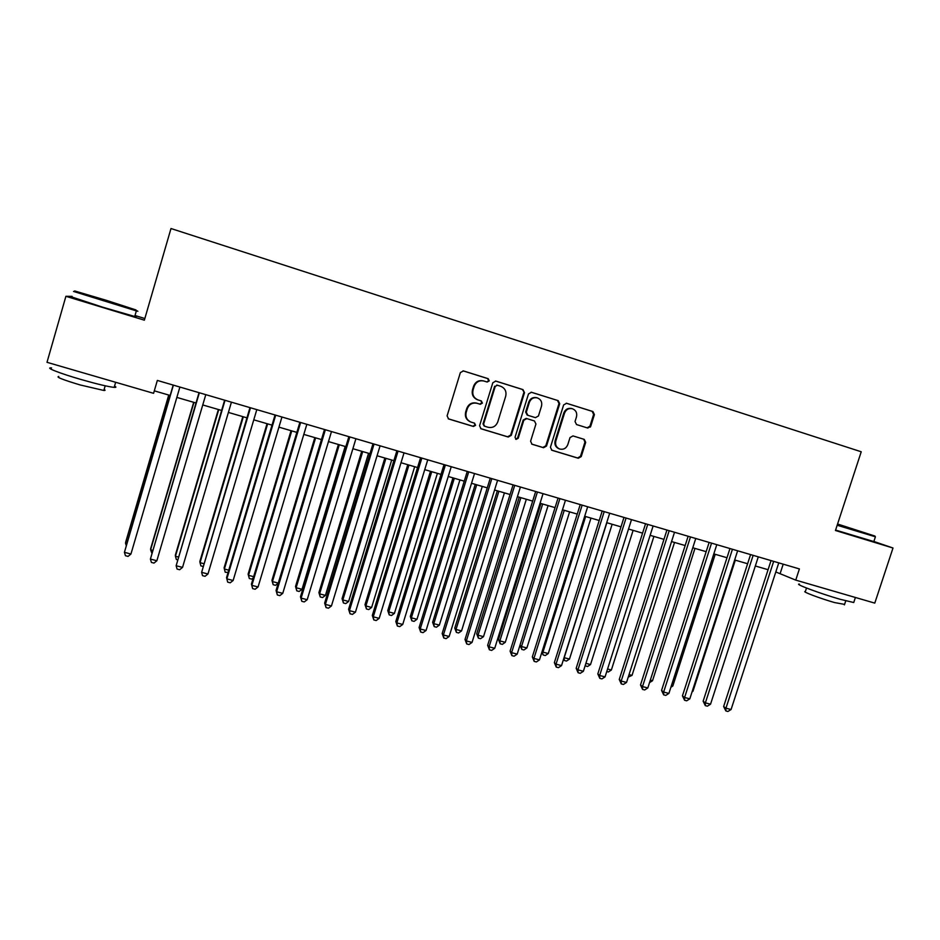 <?xml version="1.0" encoding="UTF-8"?>
<svg xmlns="http://www.w3.org/2000/svg" width="940" height="940" viewBox="0 0 940 940"><rect width="100%" height="100%" fill="white"/><g stroke="black" fill="none" stroke-linecap="round" stroke-linejoin="round"><path stroke-width="1.41" d="M489.282 380.865L488.177 378.679L463.444 370.924L460.365 372.604L447.099 415.88L448.603 418.946L473.454 426.478L475.581 425.303L474.547 423.164L470.999 422.084C466.828 420.156 465.241 416.89 466.205 412.261L467.309 408.677C469.189 404.165 472.456 402.379 477.097 403.307L480.293 404.282L482.42 403.107L481.339 400.945L478.061 399.935C473.748 398.055 472.08 394.741 473.055 389.994L474.16 386.387C476.016 381.922 479.236 380.136 483.841 381.005L487.167 382.039L489.282 380.865M486.861 381.946L488.683 380.712L487.59 378.538L463.032 370.83M448.227 418.782L472.89 426.255L475.017 425.08L474.289 423.082M470.435 421.86C466.275 419.945 464.689 416.679 465.653 412.061L466.757 408.477C468.637 403.977 471.892 402.191 476.533 403.107L479.717 404.094L481.844 402.919L480.88 400.804M587.759 428.041L590.708 426.384L594.409 414.587L592.928 411.544L566.573 403.284L563.636 404.94L550.429 447.252L551.862 450.248L578.276 458.25L581.226 456.593L585.691 442.376L584.245 439.38L572.977 435.913L570.016 437.57L567.795 444.644C566.186 448.427 563.471 449.884 559.653 449.014C556.28 447.475 555.011 444.796 555.822 440.989L564.517 413.165C566.056 409.499 568.677 408.019 572.389 408.724C575.95 410.204 577.313 412.93 576.479 416.89L575.033 421.52L576.526 424.551L587.759 428.041M835.448 530.501L893 548.008L874.788 603.116L795.745 580.121L799.4 568.923L157.344 380.43L153.584 393.32L47 362.311L65.906 296.3L144.361 320.176L170.986 228.526L861.228 451.776L835.448 530.501M524.496 392.685L522.957 389.595L495.815 381.076L492.819 382.768L479.565 425.738L481.045 428.781L508.246 437.03L511.266 435.361L524.496 392.685L522.299 389.43L495.451 381.005M531.5 392.274L558.196 400.652L559.711 403.718L546.504 446.054L543.52 447.722L532.028 444.232L530.595 441.224L535.941 424.011L534.449 420.967L526.811 418.617L523.803 420.274L518.222 438.24L516.048 439.391L515.038 437.276L528.491 393.93L531.452 392.262M72.11 296.37L65.906 296.3M893 548.008L873.859 541.475M144.842 318.519L135.008 315.523M775.806 571.955L795.745 580.121M154.301 390.84L170.152 395.458M176.861 397.409L196.002 402.99M202.758 404.952L221.582 410.439M228.397 412.425L246.926 417.83M253.776 419.828L272.012 425.139M278.921 427.148L296.864 432.377M303.82 434.409L321.468 439.556M328.471 441.589L345.838 446.653M352.888 448.709L369.972 453.691M377.069 455.759L393.872 460.659M401.016 462.738L417.56 467.556M424.739 469.647L441.013 474.395M448.239 476.498L464.254 481.163M471.516 483.278L487.272 487.872M494.569 489.998L510.079 494.522M517.423 496.661L532.674 501.102M540.053 503.253L555.058 507.623M562.472 509.786L577.242 514.086M584.692 516.26L599.215 520.49M606.7 522.675L620.999 526.846M628.519 529.032L642.572 533.133M650.127 535.33L663.969 539.36M671.548 541.569L685.154 545.541M692.78 547.762L706.163 551.663M713.812 553.895L726.984 557.726M734.657 559.97L747.617 563.741M755.325 565.986L768.074 569.699M783.196 564.164L780.247 573.247M483.336 380.876L483.254 380.853C478.66 379.983 475.44 381.769 473.596 386.234L474.16 386.387M477.966 399.899L477.485 399.747C473.184 397.879 471.516 394.565 472.491 389.818L473.596 386.234M480.669 428.605L507.623 436.783L510.643 435.114L523.85 392.521M497.366 385.236L495.239 386.399L483.606 424.093L484.652 426.231L488.06 427.265C492.666 428.17 495.897 426.372 497.765 421.907L505.708 396.21C506.695 391.451 505.027 388.138 500.714 386.281L497.366 385.236M497.213 385.2L495.239 386.399M484.123 426.02L483.031 423.87L494.64 386.246M531.1 392.191L558.196 400.652M531.652 444.068L542.838 447.452L545.811 445.795L558.995 403.53L557.49 400.464M534.449 420.967L526.153 418.394L523.157 420.062L517.587 437.993L518.222 438.24M515.684 439.215L517.587 437.993M541.511 406.127C542.333 402.132 540.947 399.382 537.327 397.879C533.567 397.162 530.912 398.654 529.373 402.344L526.306 412.237L527.845 415.304L535.436 417.654L538.444 415.985L541.511 406.127M536.999 397.785L536.658 397.69C532.898 396.986 530.242 398.466 528.715 402.156L529.373 402.344M527.164 415.081L525.648 412.026L528.715 402.156M572.096 408.642L571.661 408.524C567.948 407.819 565.328 409.299 563.8 412.954L564.517 413.165M559.323 448.897L558.947 448.756C555.575 447.205 554.306 444.538 555.129 440.743L563.8 412.954M551.486 450.072L577.548 457.968L580.485 456.323L584.938 442.129L583.728 439.215M587.124 427.841L589.956 426.161L593.645 414.376L592.165 411.344L566.221 403.201M168.742 395.047L125.678 542.157L125.537 543.25L126.794 543.567M168.918 395.094L125.537 543.25L126.23 545.482M173.195 385.083L124.421 552.332L173.383 385.13M130.942 554.024L128.075 556.398L125.467 555.728L124.421 552.332L130.942 554.024L179.893 387.045M106.479 300.377L74.66 290.954L104.187 300.553L135.971 309.941L106.479 300.377M136.323 310.599C138.38 311.328 138.439 311.434 136.5 310.94L73.52 291.435M105.926 300.412L89.911 295.677L105.926 300.412M114.551 386.07C116.454 387.092 116.325 387.527 114.175 387.386C108.335 386.751 97.396 384.166 81.381 379.596C59.89 373.427 44.11 367.188 51.594 367.94M99.816 377.669L66.987 368.128M104.129 389.465C105.492 390.218 105.398 390.547 103.835 390.464L80.17 384.954C62.651 379.69 55.53 376.858 58.797 376.47M134.82 316.157C136.817 316.886 136.793 316.991 134.726 316.486L102.284 307.063L71.922 297.028M837.387 524.567L874.964 536.07L837.575 524.015M875.34 536.775L837.176 525.237M837.516 524.191L861.369 531.793L837.458 524.379M853.943 601.905L853.743 602.528L840.008 599.25C820.044 593.539 793.407 583.552 799.411 584.116M852.087 596.512L827.952 589.498M844.59 604.397L834.509 602.552C820.209 598.475 801.045 591.225 805.345 591.554L806.508 588.029M873.836 541.558L835.59 530.066M193.675 402.308L150.635 548.666L150.612 549.783L152.656 550.323M193.957 402.39L150.612 549.783L151.834 553.108M218.362 409.499L175.345 555.129L175.439 556.257L178.271 556.997M218.75 409.617L175.439 556.257L176.344 559.488L177.449 559.782M242.814 416.632L199.832 561.521L200.032 562.672L203.639 563.624M243.319 416.772L200.032 562.672L200.89 565.88L202.817 566.385M267.042 423.693L224.096 567.854L224.39 569.029L228.761 570.169M267.653 423.87L224.39 569.029L225.201 572.213L228.067 572.495M199.033 392.662L150.412 559.065L199.339 392.755M156.863 560.745L153.984 563.095L151.411 562.426L150.412 559.065L156.863 560.745L205.79 394.647M224.625 400.181L176.144 565.739L225.036 400.299M182.536 567.396L179.646 569.734L177.084 569.076L176.144 565.739L182.536 567.396L231.428 402.179M249.958 407.619L201.63 572.343L250.487 407.772M207.963 573.988L205.049 576.302L202.511 575.644L201.63 572.343L207.963 573.988L256.808 409.629M275.044 414.987L226.54 577.606L226.857 578.876L275.69 415.174M233.132 580.509L230.206 582.8L227.703 582.154L226.857 578.876L233.132 580.509L281.953 417.007M291.048 430.685L248.125 574.129L248.524 575.327L253.636 576.667M291.752 430.896L248.524 575.327L249.3 578.488L248.125 574.129M253.283 577.865L251.685 579.111L249.3 578.488M299.884 422.272L251.427 584.069L251.85 585.361L300.636 422.495M258.065 586.96L255.116 589.239L252.637 588.605L251.85 585.361L258.065 586.96L306.839 424.316M252.637 588.605L251.427 584.069M314.829 437.617L271.942 580.344L272.436 581.566L278.275 583.094M315.629 437.852L272.436 581.566L273.164 584.692L271.942 580.344M278.24 583.223L275.538 585.314L273.164 584.692M324.488 429.498L276.066 590.449L276.607 591.765L325.357 429.756M282.752 593.363L279.803 595.619L277.347 594.985L276.607 591.765L282.752 593.363L331.491 431.554M277.347 594.985L276.066 590.449M338.388 444.479L295.524 586.501L296.124 587.747L302.022 589.286L345.168 446.453M339.281 444.749L296.124 587.747L296.805 590.849L295.524 586.501M302.022 589.286L299.155 591.46L296.805 590.849M348.857 436.654L300.471 596.783L301.117 598.122L349.821 436.936M307.204 599.697L304.243 601.941L301.811 601.318L301.117 598.122L307.204 599.697L355.907 438.721M301.811 601.318L300.471 596.783M361.724 451.282L318.907 592.611L319.6 593.869L325.428 595.396L368.551 453.268M362.723 451.576L319.6 593.869L320.235 596.947L318.907 592.611M325.428 595.396L322.561 597.558L320.235 596.947M372.992 443.739L324.653 603.057L325.393 604.408L374.061 444.056M331.432 605.971L328.448 608.204L326.039 607.581L325.393 604.408L331.432 605.971L380.089 445.819M326.039 607.581L324.653 603.057M384.848 458.027L342.066 598.651L342.853 599.943L348.634 601.447L391.71 460.024M385.94 458.344L342.853 599.943L343.441 602.986L342.066 598.651M348.634 601.447L345.755 603.598L343.441 602.986M396.892 450.754L348.599 609.261L349.445 610.648L398.066 451.094M355.426 612.187L352.43 614.396L350.044 613.785L349.445 610.648L355.426 612.187L404.036 452.845M350.044 613.785L348.599 609.261M407.76 464.701L365.014 604.643L365.895 605.948L371.629 607.452L414.669 466.71M408.947 465.041L365.895 605.948L366.447 608.979L365.014 604.643M371.629 607.452L368.727 609.578L366.447 608.979M420.568 457.71L372.311 615.418L373.262 616.816L421.849 458.074M379.184 618.356L376.176 620.541L373.815 619.93L373.262 616.816L379.184 618.356L427.747 459.813M373.815 619.93L372.311 615.418M430.461 471.316L387.762 610.589L388.737 611.905L394.412 613.397L437.406 473.337M431.742 471.692L388.737 611.905L389.231 614.913L387.762 610.589M394.412 613.397L391.498 615.5L389.231 614.913M444.021 464.595L395.811 621.516L396.868 622.926L445.396 464.995M402.731 624.454L399.712 626.627L397.362 626.016L396.868 622.926L402.731 624.454L451.247 466.71M397.362 626.016L395.811 621.516M452.963 477.873L410.298 616.476L411.368 617.815L416.984 619.284L459.942 479.905M454.326 478.272L411.368 617.815L411.826 620.788L410.298 616.476M416.984 619.284L414.07 621.375L411.826 620.788M467.262 471.41L419.099 627.544L420.239 628.989L468.719 471.845M426.055 630.493L423.024 632.644L420.697 632.044L420.239 628.989L426.055 630.493L474.524 473.548M420.697 632.044L419.099 627.544M475.252 484.37L432.635 622.303L433.787 623.667L439.356 625.124L482.279 486.415M476.709 484.793L433.787 623.667L434.21 626.616L432.635 622.303M439.356 625.124L436.43 627.203L434.21 626.616M490.269 478.166L442.164 633.525L443.398 634.993L491.832 478.625M449.156 636.474L446.112 638.624L443.809 638.025L443.398 634.993L449.156 636.474L497.577 480.316M443.809 638.025L442.164 633.525M497.354 490.809L454.772 628.084L456.006 629.459L461.54 630.905L504.416 492.865M498.893 491.256L456.006 629.459L456.394 632.397L454.772 628.084M461.54 630.905L458.591 632.973L456.394 632.397M513.076 484.864L465.018 639.459L466.346 640.939L514.732 485.346M472.045 642.408L468.99 644.534L466.71 643.947L466.346 640.939L472.045 642.408L520.419 487.014M466.71 643.947L465.018 639.459M519.244 497.19L476.709 633.807L478.037 635.205L483.513 636.639L526.341 499.257M520.878 497.66L478.037 635.205L478.378 638.119L476.709 633.807M483.513 636.639L480.563 638.683L478.378 638.119M535.671 491.491L487.649 645.334L489.07 646.826L537.41 492.008M494.722 648.283L491.667 650.398L489.411 649.81L489.07 646.826L494.722 648.283L543.05 493.664M489.411 649.81L487.649 645.334M540.947 503.511L498.447 639.494L499.869 640.904L505.297 642.314L548.079 505.591M542.662 504.016L499.869 640.904L500.162 643.794L498.447 639.494M505.297 642.314L502.336 644.358L500.162 643.794M590.167 426.231L590.367 427.089M558.054 498.071L510.091 651.15L511.595 652.666L559.888 498.599M517.2 654.111L514.121 656.202L511.889 655.627L511.595 652.666L517.2 654.111L565.469 500.245M511.889 655.627L510.091 651.15M564.259 510.303L521.5 646.544L526.882 647.954L569.628 511.865M520.02 645.122L521.5 646.544L521.759 649.411L520.008 645.134M526.882 647.954L523.909 649.975L521.759 649.411M580.227 504.58L532.322 656.907L533.92 658.447L582.142 505.144M539.466 659.88L536.376 661.96L534.167 661.384L533.92 658.447L539.466 659.88L587.676 506.766M534.167 661.384L532.322 656.907M585.655 516.542L542.944 652.149L548.279 653.535L590.978 518.093M542.133 651.397L543.167 654.98L541.863 652.254M548.279 653.535L545.306 655.544L543.167 654.98M602.199 511.031L554.353 662.63L556.034 664.169L604.209 511.619M561.533 665.602L558.431 667.659L556.245 667.095L556.034 664.169L561.533 665.602L609.696 513.228M556.245 667.095L554.353 662.63M606.864 522.722L564.2 657.695L569.487 659.069L612.14 524.262M564.071 657.565L564.388 660.514L563.53 659.281M569.487 659.069L566.503 661.055L564.388 660.514M623.984 517.423L576.173 668.281L577.947 669.856L626.064 518.034M583.388 671.266L580.286 673.31L578.112 672.746L577.947 669.856L583.388 671.266L631.504 519.632M578.112 672.746L576.173 668.281M585.902 663.346L590.52 664.557L633.114 530.371M590.52 664.557L587.524 666.53L585.15 665.743M585.432 665.99L585.373 665.015M645.557 523.756L597.817 673.898L599.661 675.484L647.731 524.391M605.055 676.882L601.952 678.903L599.79 678.351L599.661 675.484L605.055 676.882L653.112 525.977M599.79 678.351L597.817 673.898M607.569 668.998L611.364 669.997L653.911 536.435M611.364 669.997L608.356 671.959L606.758 671.536M666.942 530.031L619.249 679.456L621.187 681.053L669.186 530.701M626.534 682.44L623.42 684.461L621.281 683.909L621.187 681.053L626.534 682.44L674.52 532.263M621.281 683.909L619.249 679.456M629.036 674.603L632.021 675.378L674.532 542.439M632.021 675.378L628.226 677.129M688.127 536.258L640.504 684.966L642.514 686.576L690.465 536.94M647.813 687.951L644.687 689.96L642.572 689.408L642.514 686.576L647.813 687.951L695.753 538.491M642.572 689.408L640.504 684.966M650.316 680.161L652.513 680.725L694.966 548.396M652.513 680.725L649.516 682.64M709.136 542.427L661.56 690.43L663.652 692.063L711.545 543.132M668.904 693.426L665.767 695.4L663.675 694.86L663.652 692.063L668.904 693.426L716.785 544.671M663.675 694.86L661.56 690.43M671.407 685.659L672.817 686.024L715.223 554.306M672.817 686.024L670.89 687.246M729.957 548.537L682.44 695.847L684.602 697.492L732.436 549.265M689.807 698.843L686.67 700.805L684.59 700.265L684.602 697.492L689.807 698.843L737.63 550.793M684.59 700.265L682.44 695.847M692.31 691.111L692.956 691.276L735.315 560.158M692.956 691.276L692.075 691.84M750.578 554.588L703.132 701.205L705.376 702.873L753.14 555.34M710.534 704.201L707.385 706.163L705.317 705.635L705.376 702.873L710.534 704.201L758.286 556.856M705.317 705.635L703.132 701.205M771.035 560.593L723.636 706.527L725.95 708.208L773.667 561.368M731.073 709.524L727.913 711.474L725.868 710.945L725.95 708.208L731.073 709.524L778.766 562.86M725.868 710.945L723.636 706.527M487.59 378.538L488.177 378.679M510.643 435.114L511.266 435.361M507.623 436.783L508.246 437.03M522.299 389.43L522.957 389.595M558.995 403.53L559.711 403.718M545.811 445.795L546.504 446.054M542.838 447.452L543.52 447.722M533.744 420.732L534.413 420.956M526.153 418.394L526.811 418.617M523.157 420.062L523.803 420.274M525.648 412.026L526.306 412.237M555.129 440.743L555.822 440.989M584.938 442.129L585.691 442.376M580.485 456.323L581.226 456.593M577.548 457.968L578.276 458.25M592.165 411.344L592.928 411.544M593.645 414.376L594.409 414.587M589.956 426.161L590.708 426.384M496.743 385.071L497.342 385.224M134.726 316.486L136.347 310.905M105.186 385.799L103.835 390.464M114.175 387.386L115.655 382.274M135.971 309.941L136.5 310.94M873.777 541.722L875.363 536.928M845.753 600.848L844.425 604.878M853.743 602.528L855.4 597.476M874.964 536.07L875.422 536.94"/></g></svg>
